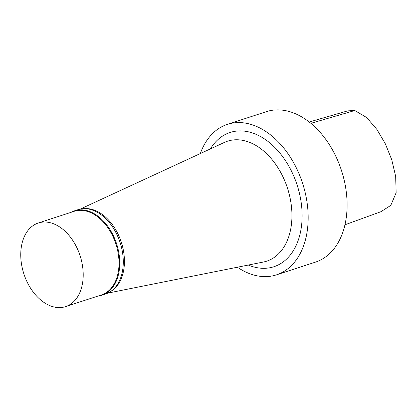 <?xml version="1.0" encoding="UTF-8"?>
<svg xmlns="http://www.w3.org/2000/svg" width="417" height="417" viewBox="0 0 417 417"><rect width="100%" height="100%" fill="white"/><g stroke="black" fill="none" stroke-linecap="round" stroke-linejoin="round"><path stroke-width="0.63" d="M347.742 110.875L354.815 110.526L366.679 117.542L376.958 129.499L385.391 143.896L391.766 159.768L395.665 176.375L396.15 192.711L390.802 205.378L380.929 211.7L344.937 224.794M248.292 265.04A70.609 47.429 -108.1 0 0 256.252 267.532A70.609 47.429 -108.1 0 0 295.189 179.607A70.609 47.429 -108.1 0 0 210.423 148.89M237.382 267.219A79.141 53.162 -108.1 0 0 256.768 275.741A79.141 53.162 -108.1 0 0 276.513 274.834A79.141 53.162 -108.1 0 0 302.518 183.11A79.141 53.162 -108.1 0 0 227.442 124.349A79.141 53.162 -108.1 0 0 200.322 153.56M107.732 293.13L263.429 262.012A63.097 42.383 -108.1 0 0 287.428 188.031A63.097 42.383 -108.1 0 0 224.435 142.411L80.314 209.053M110.786 291.389A43.978 29.539 -108.1 0 0 121.3 242.199A43.978 29.539 -108.1 0 0 83.812 208.656M98.204 295.987A44.353 29.795 -108.1 0 0 102.009 295.142L105.548 293.985A44.353 29.795 -108.1 0 0 120.122 242.579A44.353 29.795 -108.1 0 0 78.047 209.647L74.507 210.804A44.353 29.795 -108.1 0 0 70.942 212.362M102.009 295.142A44.353 29.795 -108.1 0 0 116.583 243.737A44.353 29.795 -108.1 0 0 74.507 210.804M65.605 306.615L101.43 294.934A43.978 29.539 -108.1 0 0 115.884 243.966A43.978 29.539 -108.1 0 0 74.163 211.31L38.343 222.991A43.978 29.539 -108.1 0 0 21.872 266.187A43.978 29.539 -108.1 0 0 54.637 307.115A43.978 29.539 -108.1 0 0 65.605 306.615A43.978 29.539 -108.1 0 0 80.059 255.642A43.978 29.539 -108.1 0 0 38.343 222.991M276.513 274.834L315.45 262.137A79.141 53.162 -108.1 0 0 341.455 170.412A79.141 53.162 -108.1 0 0 266.385 111.652L227.442 124.349M354.815 110.526L310.9 123.323M309.258 121.999L347.736 110.87"/></g></svg>
